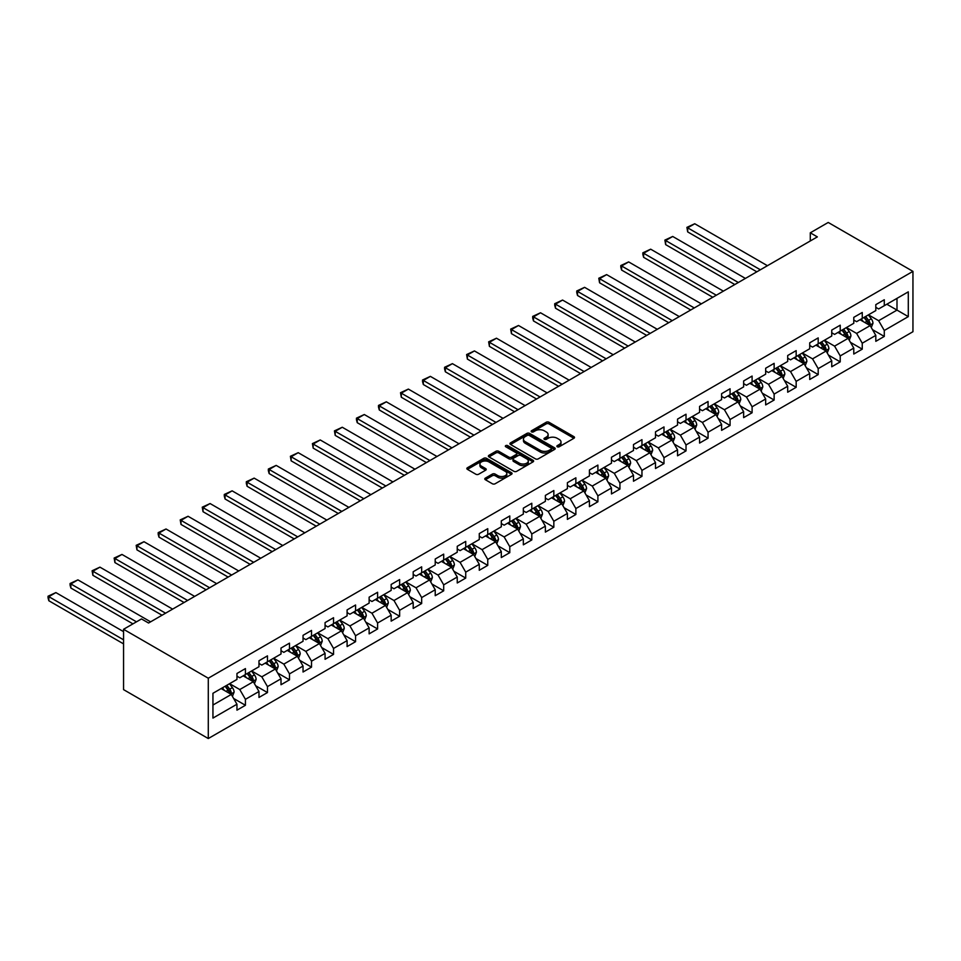 <?xml version="1.0" encoding="UTF-8"?>
<svg xmlns="http://www.w3.org/2000/svg" width="961" height="961" viewBox="0 0 961 961"><rect width="100%" height="100%" fill="white"/><g stroke="black" fill="none" stroke-linecap="round" stroke-linejoin="round"><path stroke-width="1.44" d="M557.272 446.769A1.369 0.793 0 0 0 559.206 446.769L573.933 438.264A1.958 1.129 0 0 0 574.51 437.471A1.958 1.129 0 0 0 573.933 436.666L548.983 422.263A1.958 1.129 0 0 0 546.22 422.263L531.493 430.768A1.369 0.793 0 0 0 533.427 431.885L535.337 430.78A6.271 3.616 0 0 1 544.202 430.78L546.28 431.982A6.271 3.616 0 0 1 548.118 434.54A6.271 3.616 0 0 1 546.28 437.111L544.382 438.204A1.369 0.793 0 0 0 546.316 439.333L548.226 438.228A6.271 3.616 0 0 1 557.092 438.228L559.17 439.429A6.271 3.616 0 0 1 561.008 441.988A6.271 3.616 0 0 1 559.17 444.547L557.272 445.652A1.369 0.793 0 0 0 557.272 446.769L557.272 445.652M485.365 478.122A1.958 1.129 0 0 0 484.788 478.926A1.958 1.129 0 0 0 485.365 479.719L492.368 483.767A1.958 1.129 0 0 0 495.131 483.767L511.492 474.314A1.958 1.129 0 0 0 512.069 473.521A1.958 1.129 0 0 0 511.492 472.716L486.542 458.313A1.958 1.129 0 0 0 483.767 458.313L467.418 467.755A1.958 1.129 0 0 0 466.842 468.56A1.958 1.129 0 0 0 467.418 469.352L475.863 474.241A1.958 1.129 0 0 0 478.638 474.241L485.641 470.193A1.958 1.129 0 0 0 486.218 469.4A1.958 1.129 0 0 0 485.641 468.596L481.449 466.181A5.249 3.027 0 0 1 479.911 464.031A5.249 3.027 0 0 1 483.155 461.244A5.249 3.027 0 0 1 488.861 461.893L505.294 471.383A5.249 3.027 0 0 1 506.819 473.521A5.249 3.027 0 0 1 503.588 476.32A5.249 3.027 0 0 1 497.87 475.659L495.131 474.073A1.958 1.129 0 0 0 492.368 474.073L485.365 478.122L485.365 479.719L492.368 475.707L492.368 474.073M912.95 271.374L828.226 222.459L810.291 232.814L817.343 236.886L148.559 623.016L141.495 618.932L123.561 629.287L208.285 678.214L912.95 271.374L912.95 331.713L208.285 738.541L208.285 678.214M535.469 458.877A1.958 1.129 0 0 0 538.244 458.877L554.605 449.436A1.958 1.129 0 0 0 555.17 448.631A1.958 1.129 0 0 0 554.605 447.826L529.655 433.423A1.958 1.129 0 0 0 526.88 433.423L510.519 442.865A1.958 1.129 0 0 0 509.943 443.67A1.958 1.129 0 0 0 510.519 444.475L535.469 458.877M506.291 447.069A1.369 0.793 0 0 1 507.684 447.261L507.684 445.628L533.043 460.271A1.958 1.129 0 0 1 533.619 461.076A1.958 1.129 0 0 1 533.043 461.881L516.694 471.322A1.958 1.129 0 0 1 513.919 471.322L488.969 456.907L488.969 455.31A1.958 1.129 0 0 0 488.392 456.115A1.958 1.129 0 0 0 488.969 456.907M488.969 455.31L495.972 451.274A1.958 1.129 0 0 1 498.735 451.274L508.862 457.112A1.958 1.129 0 0 0 511.636 457.112L516.273 454.433A1.958 1.129 0 0 0 516.85 453.628A1.958 1.129 0 0 0 516.273 452.835L505.738 446.745A1.369 0.793 0 0 1 507.684 445.628M233.631 698.467L245.427 705.278L245.427 699.332L258.977 691.5L258.977 697.446L267.458 692.557L267.458 686.61L281.008 678.778L281.008 684.737L289.489 679.835L289.489 673.889L303.039 666.057L303.039 672.015L311.52 667.126L311.52 661.168L325.07 653.348L325.07 659.294L333.539 654.405L333.539 648.447L347.101 640.627L347.101 646.573L355.57 641.684L355.57 635.738L369.132 627.905L369.132 633.864L377.601 628.962L377.601 623.016L391.163 615.184L391.163 621.142L399.632 616.253L399.632 610.295L413.194 602.463L413.194 608.421L421.663 603.532L421.663 597.574L435.225 589.754L435.225 595.7L443.694 590.811L443.694 584.853L457.244 577.032L457.244 582.979L465.725 578.09L465.725 572.143L479.275 564.311L479.275 570.269L487.756 565.368L487.756 559.422L501.306 551.59L501.306 557.548L509.786 552.659L509.786 546.701L523.337 538.881L523.337 544.827L531.805 539.938L531.805 533.98L545.367 526.16L545.367 532.106L553.836 527.217L553.836 521.27L567.398 513.438L567.398 519.384L575.867 514.495L575.867 508.549L589.429 500.717L589.429 506.675L597.898 501.774L597.898 495.828L611.46 487.996L611.46 493.954L619.929 489.065L619.929 483.107L633.491 475.287L633.491 481.233L641.96 476.344L641.96 470.385L655.51 462.565L655.51 468.512L663.991 463.622L663.991 457.676L677.541 449.844L677.541 455.802L686.022 450.901L686.022 444.955L699.572 437.123L699.572 443.081L708.053 438.192L708.053 432.234L721.603 424.414L721.603 430.36L730.072 425.471L730.072 419.513L743.634 411.692L743.634 417.639L752.103 412.75L752.103 406.791L765.665 398.971L765.665 404.917L774.134 400.028L774.134 394.082L787.696 386.25L787.696 392.208L796.164 387.307L796.164 381.361L809.727 373.529L809.727 379.487L818.195 374.598L818.195 368.64L831.745 360.819L831.745 366.766L840.226 361.877L840.226 355.918L853.776 348.098L853.776 354.044L862.257 349.155L862.257 343.209L875.807 335.377L875.807 341.323L884.288 336.434L884.288 330.488L908.289 316.625L908.289 291.844L896.997 298.366L896.997 310.103L908.289 316.625M245.427 705.278L236.959 710.167L236.959 704.221L212.946 718.083L212.946 693.289L236.959 679.427L236.959 673.481L245.427 668.592L245.427 674.538L258.977 666.718L258.977 660.76L267.458 655.87L267.458 661.817L281.008 653.997L281.008 648.038L289.489 643.149L289.489 649.107L303.039 641.275L303.039 635.329L311.52 630.428L311.52 636.386L325.07 628.554L325.07 622.608L333.539 617.719L333.539 623.665L347.101 615.845L347.101 609.887L355.57 604.998L355.57 610.944L369.132 603.124L369.132 597.165L377.601 592.276L377.601 598.235L391.163 590.402L391.163 584.456L399.632 579.555L399.632 585.513L413.194 577.681L413.194 571.735L421.663 566.834L421.663 572.792L435.225 564.96L435.225 559.014L443.694 554.125L443.694 560.071L457.244 552.251L457.244 546.292L465.725 541.403L465.725 547.35L479.275 539.529L479.275 533.571L487.756 528.682L487.756 534.64L501.306 526.808L501.306 520.862L509.786 515.961L509.786 521.919L523.337 514.087L523.337 508.141L531.805 503.252L531.805 509.198L545.367 501.366L545.367 495.42L553.836 490.53L553.836 496.477L567.398 488.656L567.398 482.698L575.867 477.809L575.867 483.755L589.429 475.935L589.429 469.977L597.898 465.088L597.898 471.046L611.46 463.214L611.46 457.268L619.929 452.367L619.929 458.325L633.491 450.493L633.491 444.547L641.96 439.657L641.96 445.604L655.51 437.784L655.51 431.825L663.991 426.936L663.991 432.882L677.541 425.062L677.541 419.104L686.022 414.215L686.022 420.173L699.572 412.341L699.572 406.395L708.053 401.494L708.053 407.452L721.603 399.62L721.603 393.674L730.072 388.785L730.072 394.731L743.634 386.899L743.634 380.952L752.103 376.063L752.103 382.01L765.665 374.189L765.665 368.231L774.134 363.342L774.134 369.288L787.696 361.468L787.696 355.51L796.164 350.621L796.164 356.579L809.727 348.747L809.727 342.801L818.195 337.9L818.195 343.858L831.745 336.026L831.745 330.079L840.226 325.19L840.226 331.137L853.776 323.304L853.776 317.358L862.257 312.469L862.257 318.415L875.807 310.595L875.807 304.637L884.288 299.748L884.288 305.694L908.289 291.844M243.169 675.847L253.332 681.721L239.782 689.542L229.607 683.667M236.959 676.172L239.782 677.805L245.427 674.538M239.782 689.542L245.427 699.332M253.332 681.721L258.977 691.5M265.2 663.126L275.363 669L261.812 676.82L251.638 670.958M258.977 663.45L261.812 665.084L267.458 661.817M261.812 676.82L267.458 686.61M275.363 669L281.008 678.778M287.231 650.405L297.393 656.279L283.831 664.111L273.669 658.237M281.008 650.729L283.831 652.363L289.489 649.107M283.831 664.111L289.489 673.889M297.393 656.279L303.039 666.057M309.25 637.684L319.424 643.558L305.862 651.39L295.7 645.516M303.039 638.02L305.862 639.642L311.52 636.386M305.862 651.39L311.52 661.168M319.424 643.558L325.07 653.348M331.281 624.974L341.455 630.836L327.893 638.669L317.731 632.794M325.07 625.299L327.893 626.932L333.539 623.665M327.893 638.669L333.539 648.447M341.455 630.836L347.101 640.627M353.312 612.253L363.486 618.127L349.924 625.947L339.762 620.073M347.101 612.577L349.924 614.211L355.57 610.944M349.924 625.947L355.57 635.738M363.486 618.127L369.132 627.905M375.343 599.532L385.517 605.406L371.955 613.226L361.792 607.364M369.132 599.856L371.955 601.49L377.601 598.235M371.955 613.226L377.601 623.016M385.517 605.406L391.163 615.184M397.373 586.811L407.536 592.685L393.986 600.517L383.811 594.643M391.163 587.135L393.986 588.769L399.632 585.513M393.986 600.517L399.632 610.295M407.536 592.685L413.194 602.463M419.404 574.101L429.567 579.963L416.017 587.796L405.842 581.922M413.194 574.426L416.017 576.047L421.663 572.792M416.017 587.796L421.663 597.574M429.567 579.963L435.225 589.754M441.435 561.38L451.598 567.242L438.048 575.074L427.873 569.2M435.225 561.704L438.048 563.338L443.694 560.071M438.048 575.074L443.694 584.853M451.598 567.242L457.244 577.032M463.466 548.659L473.629 554.533L460.079 562.353L449.904 556.491M457.244 548.983L460.079 550.617L465.725 547.35M460.079 562.353L465.725 572.143M473.629 554.533L479.275 564.311M485.497 535.938L495.66 541.812L482.098 549.632L471.935 543.77M479.275 536.262L482.098 537.896L487.756 534.64M482.098 549.632L487.756 559.422M495.66 541.812L501.306 551.59M507.516 523.216L517.691 529.091L504.129 536.923L493.966 531.049M501.306 523.553L504.129 525.174L509.786 521.919M504.129 536.923L509.786 546.701M517.691 529.091L523.337 538.881M529.547 510.507L539.722 516.369L526.16 524.201L515.997 518.327M523.337 510.832L526.16 512.465L531.805 509.198M526.16 524.201L531.805 533.98M539.722 516.369L545.367 526.16M551.578 497.786L561.753 503.66L548.19 511.48L538.028 505.606M545.367 498.11L548.19 499.744L553.836 496.477M548.19 511.48L553.836 521.27M561.753 503.66L567.398 513.438M573.609 485.065L583.783 490.939L570.221 498.759L560.059 492.897M567.398 485.389L570.221 487.023L575.867 483.755M570.221 498.759L575.867 508.549M583.783 490.939L589.429 500.717M595.64 472.344L605.802 478.218L592.252 486.05L582.078 480.176M589.429 472.668L592.252 474.302L597.898 471.046M592.252 486.05L597.898 495.828M605.802 478.218L611.46 487.996M617.671 459.634L627.833 465.496L614.283 473.329L604.109 467.454M611.46 459.959L614.283 461.58L619.929 458.325M614.283 473.329L619.929 483.107M627.833 465.496L633.491 475.287M639.702 446.913L649.864 452.775L636.314 460.607L626.14 454.733M633.491 447.237L636.314 448.871L641.96 445.604M636.314 460.607L641.96 470.385M649.864 452.775L655.51 462.565M661.733 434.192L671.895 440.066L658.345 447.886L648.17 442.012M655.51 434.516L658.345 436.15L663.991 432.882M658.345 447.886L663.991 457.676M671.895 440.066L677.541 449.844M683.764 421.471L693.926 427.345L680.364 435.165L670.201 429.303M677.541 421.795L680.364 423.429L686.022 420.173M680.364 435.165L686.022 444.955M693.926 427.345L699.572 437.123M705.782 408.749L715.957 414.623L702.395 422.456L692.232 416.581M699.572 409.086L702.395 410.707L708.053 407.452M702.395 422.456L708.053 432.234M715.957 414.623L721.603 424.414M727.813 396.04L737.988 401.902L724.426 409.734L714.263 403.86M721.603 396.364L724.426 397.986L730.072 394.731M724.426 409.734L730.072 419.513M737.988 401.902L743.634 411.692M749.844 383.319L760.019 389.181L746.457 397.013L736.294 391.139M743.634 383.643L746.457 385.277L752.103 382.01M746.457 397.013L752.103 406.791M760.019 389.181L765.665 398.971M771.875 370.598L782.038 376.472L768.488 384.292L758.325 378.43M765.665 370.922L768.488 372.556L774.134 369.288M768.488 384.292L774.134 394.082M782.038 376.472L787.696 386.25M793.906 357.876L804.069 363.751L790.519 371.571L780.344 365.709M787.696 358.201L790.519 359.834L796.164 356.579M790.519 371.571L796.164 381.361M804.069 363.751L809.727 373.529M815.937 345.155L826.1 351.029L812.55 358.861L802.375 352.987M809.727 345.492L812.55 347.113L818.195 343.858M812.55 358.861L818.195 368.64M826.1 351.029L831.745 360.819M837.968 332.446L848.131 338.308L834.58 346.14L824.406 340.266M831.745 332.77L834.58 334.404L840.226 331.137M834.58 346.14L840.226 355.918M848.131 338.308L853.776 348.098M859.999 319.725L870.161 325.599L856.599 333.419L846.437 327.545M853.776 320.049L856.599 321.683L862.257 318.415M856.599 333.419L862.257 343.209M870.161 325.599L875.807 335.377M886.823 304.229L896.997 310.103L878.63 320.698L868.468 314.836M875.807 307.328L878.63 308.961L884.288 305.694M878.63 320.698L884.288 330.488M123.561 629.287L123.561 689.626L208.285 738.541M810.291 232.814L810.291 240.971M212.946 705.038L231.301 694.431L221.138 688.569M231.301 694.431L236.959 704.221M872.492 329.635L884.288 336.434M850.461 342.344L862.257 349.155M828.43 355.065L840.226 361.877M806.399 367.787L818.195 374.598M784.368 380.508L796.164 387.307M762.349 393.217L774.134 400.028M740.318 405.938L752.103 412.75M718.287 418.66L730.072 425.471M696.257 431.381L708.053 438.192M674.226 444.102L686.022 450.901M652.195 456.811L663.991 463.622M630.164 469.533L641.96 476.344M608.133 482.254L619.929 489.065M586.102 494.975L597.898 501.774M564.083 507.696L575.867 514.495M542.052 520.406L553.836 527.217M520.021 533.127L531.805 539.938M497.99 545.848L509.786 552.659M475.959 558.569L487.756 565.368M453.928 571.278L465.725 578.09M431.897 584L443.694 590.811M409.866 596.721L421.663 603.532M387.848 609.442L399.632 616.253M365.817 622.163L377.601 628.962M343.786 634.873L355.57 641.684M321.755 647.594L333.539 654.405M299.724 660.315L311.52 667.126M277.693 673.036L289.489 679.835M255.662 685.746L267.458 692.557M557.812 446.961L559.17 446.18A6.271 3.616 0 0 0 561.008 443.622L561.008 441.988M548.118 434.54L548.118 436.174A6.271 3.616 0 0 1 546.28 438.733L544.923 439.525M573.909 438.288L548.983 423.897A1.958 1.129 0 0 0 546.22 423.897L532.034 432.078M554.569 449.448L529.655 435.057A1.958 1.129 0 0 0 526.88 435.057L510.543 444.487L510.519 442.865M551.134 449.195A1.369 0.793 0 0 0 551.134 448.066L529.235 435.429A1.369 0.793 0 0 0 527.289 435.429L525.283 436.582A6.271 3.616 0 0 0 523.445 439.153A6.271 3.616 0 0 0 525.283 441.712L540.25 450.349A6.271 3.616 0 0 0 549.127 450.349L551.134 449.195L551.134 450.817A1.369 0.793 0 0 0 551.542 450.265L551.542 448.631M523.445 439.153L523.445 440.775A6.271 3.616 0 0 0 525.283 443.333L525.283 441.712M551.134 450.817L549.127 451.982A6.271 3.616 0 0 1 540.25 451.982L525.283 443.333M488.993 456.931L495.972 452.907L495.972 451.274M516.85 453.628L516.85 455.262A1.958 1.129 0 0 1 516.273 456.067L511.636 458.745A1.958 1.129 0 0 1 508.862 458.745L498.735 452.907A1.958 1.129 0 0 0 495.972 452.907M507.684 447.261L533.019 461.893M519.36 463.178A5.249 3.027 0 0 0 525.078 463.827A5.249 3.027 0 0 0 528.31 461.04A5.249 3.027 0 0 0 526.772 458.89L520.982 455.55A1.958 1.129 0 0 0 518.219 455.55L513.57 458.229A1.958 1.129 0 0 0 512.994 459.034A1.958 1.129 0 0 0 513.57 459.839L519.36 463.178L519.36 464.812A5.249 3.027 0 0 0 525.078 465.46A5.249 3.027 0 0 0 528.31 462.661L528.31 461.04M512.994 459.034L512.994 460.667A1.958 1.129 0 0 0 513.57 461.46L513.57 459.839M519.36 464.812L513.57 461.46M506.819 473.521L506.819 475.154A5.249 3.027 0 0 1 503.588 477.941A5.249 3.027 0 0 1 497.87 477.293L495.131 475.707A1.958 1.129 0 0 0 492.368 475.707M479.911 464.031L479.911 465.665A5.249 3.027 0 0 0 481.449 467.803L481.449 466.181M485.617 470.217L481.449 467.803M511.492 472.716L511.492 474.314L486.542 459.947A1.958 1.129 0 0 0 483.767 459.947L467.442 469.376M871.279 327.521L872.96 323.292A5.298 3.051 -120 0 0 871.267 318.788L868.36 314.896M760.367 269.789L687.68 227.829L694.743 223.745L767.431 265.704M863.278 321.611L861.296 318.968M687.68 231.901L686.911 227.373L687.68 227.829L687.68 231.901L756.836 271.819M863.975 317.418L866.894 321.31A5.298 3.051 60 0 1 868.408 324.494L870.101 323.521A5.298 3.051 -120 0 0 868.588 320.337L865.669 316.445M864.347 317.214L867.579 321.527A2.691 1.562 60 0 1 868.071 322.343L870.101 323.521M686.911 227.373L694.743 223.745M849.248 340.242L850.929 336.014A5.298 3.051 -120 0 0 849.236 331.509L846.329 327.617M738.336 282.51L665.649 240.538L672.712 236.466L745.4 278.426M841.247 334.332L839.265 331.689M665.649 244.623L664.88 240.094L665.649 240.538L665.649 244.623L734.805 284.54M841.944 330.14L844.863 334.032A5.298 3.051 60 0 1 846.377 337.215L848.07 336.242A5.298 3.051 -120 0 0 846.557 333.059L843.638 329.167M842.317 329.935L845.548 334.248A2.691 1.562 60 0 1 846.04 335.065L848.07 336.242M664.88 240.094L672.712 236.466M827.217 352.963L828.899 348.735A5.298 3.051 -120 0 0 827.205 344.23L824.298 340.338M716.305 295.219L643.63 253.26L650.681 249.187L723.369 291.147M819.216 347.053L817.234 344.41M643.63 257.332L642.849 254.437L642.849 252.815L643.63 253.26L643.63 257.332L712.774 297.261M819.913 342.861L822.832 346.753A5.298 3.051 60 0 1 824.346 349.936L826.04 348.951A5.298 3.051 -120 0 0 824.526 345.78L821.607 341.888M820.286 342.645L823.517 346.969A2.691 1.562 60 0 1 824.009 347.786L826.04 348.951M642.849 252.815L650.681 249.187M805.186 365.685L806.868 361.444A5.298 3.051 -120 0 0 805.174 356.939L802.267 353.047M694.274 307.94L621.599 265.981L628.65 261.909L701.338 303.868M797.186 359.774L795.203 357.132M621.599 270.053L620.818 267.158L620.818 265.536L621.599 265.981L621.599 270.053L690.743 309.983M797.882 355.582L800.801 359.474A5.298 3.051 60 0 1 802.315 362.657L804.009 361.672A5.298 3.051 -120 0 0 802.495 358.489L799.588 354.597M798.255 355.366L801.486 359.678A2.691 1.562 60 0 1 801.979 360.507L804.009 361.672M620.818 265.536L628.65 261.909M783.155 378.406L784.837 374.165A5.298 3.051 -120 0 0 783.155 369.661L780.236 365.769M672.244 320.662L599.568 278.702L606.631 274.618L679.307 316.589M775.155 372.496L773.173 369.853M599.568 282.774L598.787 278.246L599.568 278.702L599.568 282.774L668.724 322.704M775.863 368.303L778.77 372.195A5.298 3.051 60 0 1 780.284 375.379L781.978 374.394A5.298 3.051 -120 0 0 780.464 371.21L777.557 367.318M776.224 368.087L779.455 372.4A2.691 1.562 60 0 1 779.948 373.216L781.978 374.394M598.787 278.246L606.631 274.618M761.124 391.115L762.806 386.887A5.298 3.051 -120 0 0 761.124 382.382L758.205 378.49M650.225 333.383L577.537 291.411L584.6 287.339L657.276 329.299M753.124 385.205L751.142 382.562M577.537 295.495L576.756 292.6L576.756 290.967L577.537 291.411L577.537 295.495L646.693 335.413M753.832 381.012L756.739 384.905A5.298 3.051 60 0 1 758.253 388.088L759.947 387.115A5.298 3.051 -120 0 0 758.433 383.932L755.526 380.039M754.193 380.808L757.436 385.121A2.691 1.562 60 0 1 757.917 385.938L759.947 387.115M576.756 290.967L584.6 287.339M739.105 403.836L740.775 399.608A5.298 3.051 -120 0 0 739.093 395.103L736.174 391.211M628.194 346.092L555.506 304.132L562.569 300.06L635.245 342.02M731.093 397.926L729.111 395.283M555.506 308.217L554.725 305.322L554.725 303.688L555.506 304.132L555.506 308.217L624.662 348.134M731.802 393.734L734.709 397.626A5.298 3.051 60 0 1 736.234 400.809L737.928 399.836A5.298 3.051 -120 0 0 736.402 396.653L733.495 392.761M732.162 393.517L735.405 397.842A2.691 1.562 60 0 1 735.886 398.659L737.928 399.836M554.725 303.688L562.569 300.06M717.074 416.557L718.756 412.329A5.298 3.051 -120 0 0 717.062 407.812L714.143 403.932M606.163 358.813L533.475 316.854L540.538 312.781L613.226 354.741M709.062 410.647L707.092 408.005M533.475 320.926L532.694 318.031L532.694 316.409L533.475 316.854L533.475 320.926L602.631 360.855M709.771 406.455L712.69 410.347A5.298 3.051 60 0 1 714.203 413.53L715.897 412.545A5.298 3.051 -120 0 0 714.383 409.362L711.464 405.482M710.143 406.239L713.374 410.563A2.691 1.562 60 0 1 713.867 411.38L715.897 412.545M532.694 316.409L540.538 312.781M695.043 429.279L696.725 425.038A5.298 3.051 -120 0 0 695.031 420.534L692.112 416.642M584.132 371.535L511.444 329.575L518.508 325.491L591.195 367.462M687.031 423.369L685.061 420.726M511.444 333.647L510.675 329.118L511.444 329.575L511.444 333.647L580.6 373.577M687.74 419.176L690.659 423.068A5.298 3.051 60 0 1 692.172 426.252L693.866 425.267A5.298 3.051 -120 0 0 692.352 422.083L689.433 418.191M688.112 418.96L691.343 423.272A2.691 1.562 60 0 1 691.836 424.101L693.866 425.267M510.675 329.118L518.508 325.491M673.012 441.988L674.694 437.76A5.298 3.051 -120 0 0 673 433.255L670.093 429.363M562.101 384.256L489.413 342.296L496.477 338.212L569.164 380.172M665.012 436.09L663.03 433.447M489.413 346.368L488.644 341.84L489.413 342.296L489.413 346.368L558.569 386.298M665.709 431.897L668.628 435.777A5.298 3.051 60 0 1 670.141 438.961L671.835 437.988A5.298 3.051 -120 0 0 670.322 434.804L667.402 430.912M666.081 431.681L669.312 435.994A2.691 1.562 60 0 1 669.805 436.811L671.835 437.988M488.644 341.84L496.477 338.212M650.981 454.709L652.663 450.481A5.298 3.051 -120 0 0 650.969 445.976L648.062 442.084M540.07 396.977L467.382 355.005L474.446 350.933L547.133 392.893M642.981 448.799L640.999 446.156M467.382 359.09L466.614 354.561L467.382 355.005L467.382 359.09L536.538 399.007M643.678 444.607L646.597 448.499A5.298 3.051 60 0 1 648.11 451.682L649.804 450.709A5.298 3.051 -120 0 0 648.291 447.526L645.372 443.634M644.05 444.402L647.282 448.715A2.691 1.562 60 0 1 647.774 449.532L649.804 450.709M466.614 354.561L474.446 350.933M628.95 467.43L630.632 463.202A5.298 3.051 -120 0 0 628.938 458.697L626.031 454.805M518.039 409.686L445.363 367.727L452.415 363.654L525.102 405.614M620.95 461.52L618.968 458.877M445.363 371.799L444.583 368.916L444.583 367.282L445.363 367.727L445.363 371.799L514.507 411.728M621.647 457.328L624.566 461.22A5.298 3.051 60 0 1 626.079 464.403L627.773 463.43A5.298 3.051 -120 0 0 626.26 460.247L623.341 456.355M622.019 457.112L625.251 461.436A2.691 1.562 60 0 1 625.743 462.253L627.773 463.43M444.583 367.282L452.415 363.654M606.92 480.152L608.601 475.923A5.298 3.051 -120 0 0 606.92 471.407L604.001 467.526M496.008 422.408L423.333 380.448L430.384 376.376L503.071 418.335M598.919 474.241L596.937 471.599M423.333 384.52L422.552 381.625L422.552 380.003L423.333 380.448L423.333 384.52L492.476 424.45M599.616 470.049L602.535 473.941A5.298 3.051 60 0 1 604.049 477.124L605.742 476.139A5.298 3.051 -120 0 0 604.229 472.956L601.322 469.064M599.988 469.833L603.22 474.157A2.691 1.562 60 0 1 603.712 474.974L605.742 476.139M422.552 380.003L430.384 376.376M584.889 492.873L586.57 488.632A5.298 3.051 -120 0 0 584.889 484.128L581.97 480.236M473.977 435.129L401.302 393.169L408.365 389.085L481.041 431.057M576.888 486.963L574.906 484.32M401.302 397.241L400.521 392.713L401.302 393.169L401.302 397.241L470.458 437.171M577.597 482.77L580.504 486.662A5.298 3.051 60 0 1 582.018 489.846L583.711 488.861A5.298 3.051 -120 0 0 582.198 485.677L579.291 481.785M577.957 482.554L581.189 486.867A2.691 1.562 60 0 1 581.681 487.683L583.711 488.861M400.521 392.713L408.365 389.085M562.87 505.582L564.539 501.354A5.298 3.051 -120 0 0 562.858 496.849L559.939 492.957M451.958 447.85L379.271 405.878L386.334 401.806L459.01 443.766M554.857 499.672L552.875 497.029M379.271 409.963L378.49 407.068L378.49 405.434L379.271 405.878L379.271 409.963L448.427 449.88M555.566 495.48L558.473 499.372A5.298 3.051 60 0 1 559.987 502.555L561.68 501.582A5.298 3.051 -120 0 0 560.167 498.399L557.26 494.507M555.926 495.275L559.17 499.588A2.691 1.562 60 0 1 559.65 500.405L561.68 501.582M378.49 405.434L386.334 401.806M540.839 518.303L542.509 514.075A5.298 3.051 -120 0 0 540.827 509.57L537.908 505.678M429.927 460.571L357.24 418.6L364.303 414.527L436.979 456.487M532.826 512.393L530.844 509.75M357.24 422.684L356.459 419.789L356.459 418.155L357.24 418.6L357.24 422.684L426.396 462.601M533.535 508.201L536.442 512.093A5.298 3.051 60 0 1 537.968 515.276L539.662 514.303A5.298 3.051 -120 0 0 538.148 511.12L535.229 507.228M533.908 507.997L537.139 512.309A2.691 1.562 60 0 1 537.619 513.126L539.662 514.303M356.459 418.155L364.303 414.527M518.808 531.025L520.49 526.796A5.298 3.051 -120 0 0 518.796 522.291L515.877 518.399M407.896 473.28L335.209 431.321L342.272 427.249L414.96 469.208M510.796 525.114L508.825 522.472M335.209 435.393L334.44 430.876L335.209 431.321L335.209 435.393L404.365 475.323M511.504 520.922L514.423 524.814A5.298 3.051 60 0 1 515.937 527.997L517.631 527.012A5.298 3.051 -120 0 0 516.117 523.829L513.198 519.949M511.877 520.706L515.108 525.03A2.691 1.562 60 0 1 515.601 525.847L517.631 527.012M334.44 430.876L342.272 427.249M496.777 543.746L498.459 539.505A5.298 3.051 -120 0 0 496.765 535.001L493.846 531.109M385.866 486.002L313.178 444.042L320.241 439.958L392.929 481.929M488.765 537.836L486.795 535.193M313.178 448.114L312.409 443.598L313.178 444.042L313.178 448.114L382.334 488.044M489.473 533.643L492.392 537.535A5.298 3.051 60 0 1 493.906 540.719L495.6 539.734A5.298 3.051 -120 0 0 494.086 536.55L491.167 532.658M489.846 533.427L493.077 537.74A2.691 1.562 60 0 1 493.57 538.568L495.6 539.734M312.409 443.598L320.241 439.958M474.746 556.467L476.428 552.227A5.298 3.051 -120 0 0 474.734 547.722L471.827 543.83M363.835 498.723L291.147 456.763L298.21 452.679L370.898 494.651M466.746 550.557L464.764 547.914M291.147 460.836L290.378 456.307L291.147 456.763L291.147 460.836L360.303 500.765M467.442 546.365L470.361 550.257A5.298 3.051 60 0 1 471.875 553.428L473.569 552.455A5.298 3.051 -120 0 0 472.055 549.272L469.136 545.38M467.815 546.148L471.046 550.461A2.691 1.562 60 0 1 471.539 551.278L473.569 552.455M290.378 456.307L298.21 452.679M452.715 569.176L454.397 564.948A5.298 3.051 -120 0 0 452.703 560.443L449.796 556.551M341.804 511.444L269.128 469.473L276.179 465.4L348.867 507.36M444.715 563.266L442.733 560.623M269.128 473.557L268.347 470.662L268.347 469.028L269.128 469.473L269.128 473.557L338.272 513.474M445.411 559.074L448.331 562.966A5.298 3.051 60 0 1 449.844 566.149L451.538 565.176A5.298 3.051 -120 0 0 450.024 561.993L447.105 558.101M445.784 558.87L449.015 563.182A2.691 1.562 60 0 1 449.508 563.999L451.538 565.176M268.347 469.028L276.179 465.4M430.684 581.898L432.366 577.669A5.298 3.051 -120 0 0 430.672 573.164L427.765 569.272M319.773 524.153L247.097 482.194L254.148 478.122L326.836 520.081M422.684 575.987L420.702 573.345M247.097 486.278L246.316 483.383L246.316 481.749L247.097 482.194L247.097 486.278L316.241 526.196M423.381 571.795L426.3 575.687A5.298 3.051 60 0 1 427.813 578.87L429.507 577.897A5.298 3.051 -120 0 0 427.993 574.714L425.074 570.822M423.753 571.579L426.984 575.903A2.691 1.562 60 0 1 427.477 576.72L429.507 577.897M246.316 481.749L254.148 478.122M408.653 594.619L410.335 590.39A5.298 3.051 -120 0 0 408.653 585.874L405.734 581.994M297.742 536.875L225.066 494.915L232.13 490.843L304.805 532.802M400.653 588.709L398.671 586.066M225.066 498.987L224.285 496.092L224.285 494.471L225.066 494.915L225.066 498.987L294.21 538.917M401.35 584.516L404.269 588.408A5.298 3.051 60 0 1 405.782 591.592L407.476 590.607A5.298 3.051 -120 0 0 405.962 587.423L403.055 583.543M401.722 584.3L404.953 588.625A2.691 1.562 60 0 1 405.446 589.441L407.476 590.607M224.285 494.471L232.13 490.843M386.622 607.34L388.304 603.1A5.298 3.051 -120 0 0 386.622 598.595L383.703 594.703M275.711 549.596L203.035 507.636L210.099 503.552L282.774 545.524M378.622 601.43L376.64 598.787M203.035 511.708L202.254 507.18L203.035 507.636L203.035 511.708L272.191 551.638M379.331 597.237L382.238 601.13A5.298 3.051 60 0 1 383.751 604.313L385.445 603.328A5.298 3.051 -120 0 0 383.932 600.144L381.024 596.252M379.691 597.021L382.922 601.334A2.691 1.562 60 0 1 383.415 602.163L385.445 603.328M202.254 507.18L210.099 503.552M364.603 620.049L366.273 615.821A5.298 3.051 -120 0 0 364.591 611.316L361.672 607.424M253.692 562.317L181.004 520.357L188.068 516.273L260.743 558.233M356.591 614.139L354.609 611.496M181.004 524.43L180.224 519.901L181.004 520.357L181.004 524.43L250.16 564.359M357.3 609.959L360.207 613.839A5.298 3.051 60 0 1 361.72 617.022L363.426 616.049A5.298 3.051 -120 0 0 361.901 612.866L358.994 608.974M357.66 609.742L360.904 614.055A2.691 1.562 60 0 1 361.384 614.872L363.426 616.049M180.224 519.901L188.068 516.273M342.572 632.77L344.242 628.542A5.298 3.051 -120 0 0 342.56 624.037L339.641 620.145M231.661 575.038L158.973 533.067L166.037 528.994L238.712 570.954M334.56 626.86L332.578 624.218M158.973 537.151L158.193 534.256L158.193 532.622L158.973 533.067L158.973 537.151L228.129 577.068M335.269 622.668L338.176 626.56A5.298 3.051 60 0 1 339.701 629.743L341.395 628.77A5.298 3.051 -120 0 0 339.882 625.587L336.963 621.695M335.641 622.464L338.873 626.776A2.691 1.562 60 0 1 339.353 627.593L341.395 628.77M158.193 532.622L166.037 528.994M320.542 645.492L322.223 641.263A5.298 3.051 -120 0 0 320.53 636.759L317.61 632.867M209.63 587.748L136.942 545.788L144.006 541.716L216.693 583.675M312.529 639.582L310.559 636.939M136.942 549.86L136.174 545.343L136.942 545.788L136.942 549.86L206.098 589.79M313.238 635.389L316.157 639.281A5.298 3.051 60 0 1 317.671 642.465L319.364 641.492A5.298 3.051 -120 0 0 317.851 638.308L314.932 634.416M313.61 635.173L316.842 639.497A2.691 1.562 60 0 1 317.334 640.314L319.364 641.492M136.174 545.343L144.006 541.716M298.511 658.213L300.192 653.985A5.298 3.051 -120 0 0 298.499 649.468L295.58 645.576M187.599 600.469L114.912 558.509L121.975 554.437L194.663 596.397M290.51 652.303L288.528 649.66M114.912 562.581L114.143 558.065L114.912 558.509L114.912 562.581L184.068 602.511M291.207 648.11L294.126 652.002A5.298 3.051 60 0 1 295.64 655.186L297.333 654.201A5.298 3.051 -120 0 0 295.82 651.017L292.901 647.125M291.579 647.894L294.811 652.207A2.691 1.562 60 0 1 295.303 653.036L297.333 654.201M114.143 558.065L121.975 554.437M276.48 670.934L278.161 666.694A5.298 3.051 -120 0 0 276.468 662.189L273.561 658.297M165.568 613.19L92.881 571.23L99.944 567.146L172.632 609.118M268.479 665.024L266.497 662.381M92.881 575.303L92.112 570.774L92.881 571.23L92.881 575.303L162.037 615.232M269.176 660.832L272.095 664.724A5.298 3.051 60 0 1 273.609 667.907L275.302 666.922A5.298 3.051 -120 0 0 273.789 663.739L270.87 659.847M269.548 660.615L272.78 664.928A2.691 1.562 60 0 1 273.272 665.745L275.302 666.922M92.112 570.774L99.944 567.146M254.449 683.643L256.131 679.415A5.298 3.051 -120 0 0 254.437 674.91L251.53 671.018M136.474 621.827L70.862 583.94L77.913 579.867L150.601 621.827M246.448 677.733L244.466 675.09M70.862 588.024L70.081 585.129L70.081 583.495L70.862 583.94L70.862 588.024L132.942 623.869M247.145 673.541L250.064 677.433A5.298 3.051 60 0 1 251.578 680.616L253.272 679.643A5.298 3.051 -120 0 0 251.758 676.46L248.839 672.568M247.518 673.337L250.749 677.649A2.691 1.562 60 0 1 251.241 678.466L253.272 679.643M70.081 583.495L77.913 579.867M232.418 696.365L234.1 692.136A5.298 3.051 -120 0 0 232.406 687.632L229.499 683.739M123.561 639.81L48.831 596.661L55.882 592.589L123.561 631.653M224.418 690.454L222.435 687.812M48.831 600.745L48.05 597.85L48.05 596.216L48.831 596.661L48.831 600.745L123.561 643.882M225.114 686.262L228.033 690.154A5.298 3.051 60 0 1 229.547 693.337L231.241 692.364A5.298 3.051 -120 0 0 229.727 689.181L226.808 685.289M225.487 686.058L228.718 690.37A2.691 1.562 60 0 1 229.211 691.187L231.241 692.364M48.05 596.216L55.882 592.589M559.17 446.18L559.17 444.547M544.382 439.333L544.382 438.204M546.28 438.733L546.28 437.111M531.493 431.885L531.493 430.768M546.22 423.897L546.22 422.263M548.983 423.897L548.983 422.263M573.933 438.264L573.933 436.666M526.88 435.057L526.88 433.423M529.655 435.057L529.655 433.423M554.605 449.436L554.605 447.826M540.25 451.982L540.25 450.349M549.127 451.982L549.127 450.349M498.735 452.907L498.735 451.274M508.862 458.745L508.862 457.112M511.636 458.745L511.636 457.112M516.273 456.067L516.273 454.433M533.043 461.881L533.043 460.271M495.131 475.707L495.131 474.073M497.87 477.293L497.87 475.659M485.641 470.193L485.641 468.596M467.418 469.352L467.418 467.755M483.767 459.947L483.767 458.313M486.542 459.947L486.542 458.313M869.645 325.286L872.924 323.401M868.588 320.337L871.267 318.788M864.816 322.512L866.894 321.31M847.614 338.008L850.893 336.11M846.557 333.059L849.236 331.509M842.797 335.233L844.863 334.032M825.583 350.729L828.862 348.831M824.526 345.78L827.205 344.23M820.766 347.942L822.832 346.753M803.552 363.45L806.832 361.552M802.495 358.489L805.174 356.939M798.735 360.663L800.801 359.474M781.521 376.171L784.801 374.273M780.464 371.21L783.155 369.661M776.704 373.385L778.77 372.195M759.49 388.881L762.77 386.995M758.433 383.932L761.124 382.382M754.673 386.106L756.739 384.905M737.459 401.602L740.751 399.704M736.402 396.653L739.093 395.103M732.642 398.827L734.709 397.626M715.428 414.323L718.72 412.425M714.383 409.362L717.062 407.812M710.611 411.536L712.69 410.347M693.398 427.044L696.689 425.146M692.352 422.083L695.031 420.534M688.581 424.257L690.659 423.068M671.379 439.766L674.658 437.868M670.322 434.804L673 433.255M666.55 436.979L668.628 435.777M649.348 452.475L652.627 450.577M648.291 447.526L650.969 445.976M644.531 449.7L646.597 448.499M627.317 465.196L630.596 463.298M626.26 460.247L628.938 458.697M622.5 462.409L624.566 461.22M605.286 477.917L608.565 476.019M604.229 472.956L606.92 471.407M600.469 475.13L602.535 473.941M583.255 490.639L586.534 488.741M582.198 485.677L584.889 484.128M578.438 487.852L580.504 486.662M561.224 503.348L564.503 501.462M560.167 498.399L562.858 496.849M556.407 500.573L558.473 499.372M539.193 516.069L542.485 514.171M538.148 511.12L540.827 509.57M534.376 513.294L536.442 512.093M517.162 528.79L520.454 526.892M516.117 523.829L518.796 522.291M512.345 526.003L514.423 524.814M495.131 541.511L498.423 539.614M494.086 536.55L496.765 535.001M490.314 538.725L492.392 537.535M473.112 554.233L476.392 552.335M472.055 549.272L474.734 547.722M468.283 551.446L470.361 550.257M451.081 566.942L454.361 565.056M450.024 561.993L452.703 560.443M446.264 564.167L448.331 562.966M429.05 579.663L432.33 577.765M427.993 574.714L430.672 573.164M424.233 576.888L426.3 575.687M407.02 592.384L410.299 590.486M405.962 587.423L408.653 585.874M402.203 589.598L404.269 588.408M384.989 605.106L388.268 603.208M383.932 600.144L386.622 598.595M380.172 602.319L382.238 601.13M362.958 617.815L366.237 615.929M361.901 612.866L364.591 611.316M358.141 615.04L360.207 613.839M340.927 630.536L344.218 628.638M339.882 625.587L342.56 624.037M336.11 627.761L338.176 626.56M318.896 643.257L322.187 641.359M317.851 638.308L320.53 636.759M314.079 640.47L316.157 639.281M296.877 655.979L300.156 654.081M295.82 651.017L298.499 649.468M292.048 653.192L294.126 652.002M274.846 668.7L278.125 666.802M273.789 663.739L276.468 662.189M270.029 665.913L272.095 664.724M252.815 681.409L256.094 679.523M251.758 676.46L254.437 674.91M247.998 678.634L250.064 677.433M230.784 694.13L234.064 692.232M229.727 689.181L232.406 687.632M225.967 691.355L228.033 690.154"/></g></svg>
